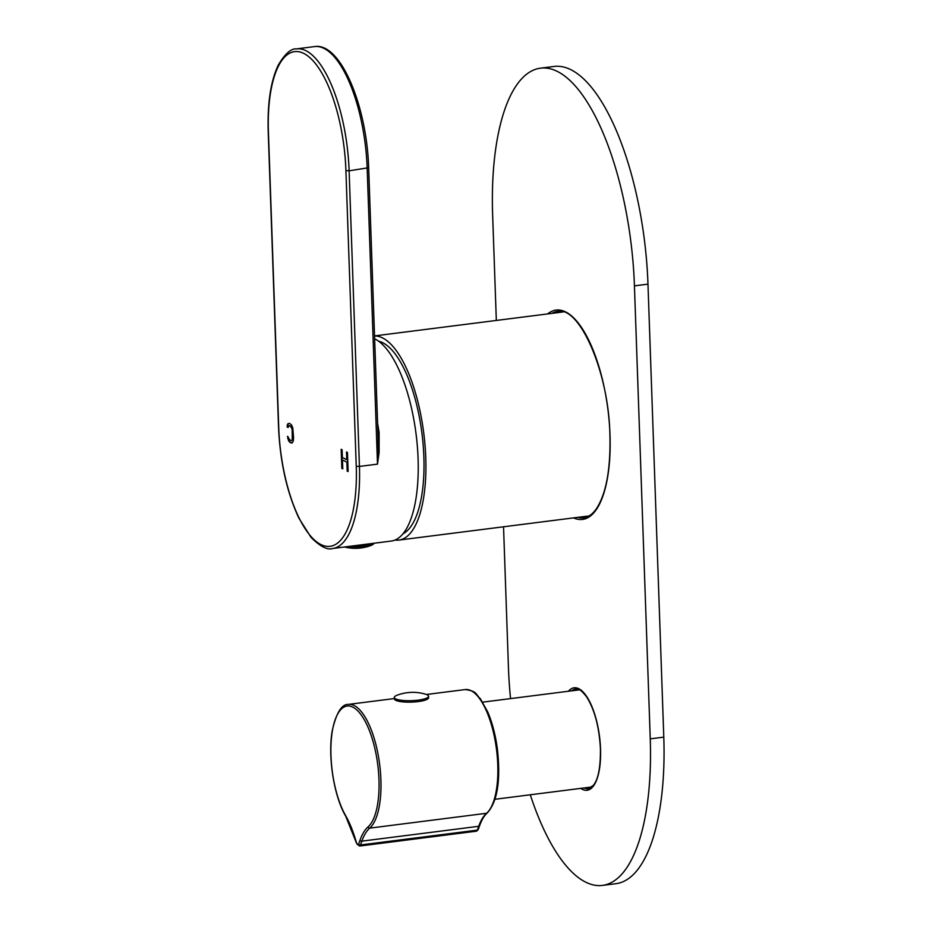 <?xml version="1.0" encoding="UTF-8"?>
<svg xmlns="http://www.w3.org/2000/svg" width="932" height="932" viewBox="0 0 932 932"><rect width="100%" height="100%" fill="white"/><g stroke="black" fill="none" stroke-linecap="round" stroke-linejoin="round"><path stroke-width="1.4" d="M427.217 694.841A17.137 3.833 178 0 1 428.545 696.251A17.137 3.833 178 0 1 414.868 700.491A17.137 3.833 178 0 1 395.634 698.849A17.137 3.833 178 0 1 394.306 697.439A17.137 3.833 178 0 1 397.067 695.225A44.55 44.55 0 0 1 425.644 694.235A17.137 3.833 178 0 1 427.217 694.841M394.306 697.439L394.353 698.872A17.137 3.833 -2 0 0 395.681 700.282A17.137 3.833 -2 0 0 414.915 701.924A17.137 3.833 -2 0 0 428.603 697.672L428.545 696.251M374.536 335.986A102.8 37.991 82.8 0 1 382.574 337.943A102.8 37.991 82.8 0 1 425.062 445.706A102.8 37.991 82.8 0 1 399.024 540.071A102.8 37.991 82.8 0 1 395.121 540.024M403.078 533.745A97.907 36.185 -97.2 0 0 422.592 438.867A97.907 36.185 -97.2 0 0 382.737 342.72A97.907 36.185 -97.2 0 0 378.613 341.217M342.463 459.93L342.766 468.854L341.823 468.377L341.159 449.306L342.102 449.783L342.37 457.495L346.786 459.709L346.518 451.997L347.461 452.474L348.125 471.545L347.182 471.068L346.867 462.144L342.463 459.93L346.867 462.144M288.105 427.473L287.161 427.007L287.254 425.05L289.2 423.245L291.413 424.747L292.764 427.823L293.58 437.795L293.231 441.209L292.054 443.015L289.06 441.512L287.487 436.339L289.782 439.881L291.192 440.591L292.264 439.927L292.205 429.536L290.702 426.39L288.664 425.761L288.105 427.473M356.245 466.245L345.912 170.603A100.353 37.094 -97.2 0 0 345.888 169.717A100.353 37.094 82.8 0 0 303.564 53.322A100.353 37.094 82.8 0 0 268.404 131.715L278.726 427.357A100.353 37.094 -97.2 0 0 278.761 428.324A100.353 37.094 82.8 0 0 321.086 544.638A100.353 37.094 82.8 0 0 356.245 466.245L359.437 466.431A102.8 37.991 82.8 0 1 332.701 548.494L391.358 541.038A102.8 37.991 -97.2 0 0 417.385 446.684A102.8 37.991 -97.2 0 0 374.909 338.922A102.8 37.991 -97.2 0 0 374.629 338.794M368.478 167.737L349.116 170.801L359.437 466.431L377.495 464.136L379.114 452.568L379.103 432.448L377.914 432.576M378.089 437.656L378.089 452.498L379.114 452.568M345.912 170.603L349.116 170.801A102.8 37.991 82.8 0 0 349.081 169.845A102.8 37.991 82.8 0 0 296.458 48.895L314.503 46.6A102.8 37.991 -97.2 0 1 367.173 168.506L377.495 464.136L378.089 452.498M342.766 468.563L341.823 468.377M342.277 468.318L341.625 449.539M346.984 452.23L346.786 459.709M348.114 471.254L347.182 471.068M347.636 471.01L347.321 462.086M288.139 427.205L287.161 427.007M287.615 426.949L287.254 425.05M287.697 424.992L287.825 423.745M292.124 442.956L291.285 443.026M291.739 442.968L289.864 442.316M290.318 442.257L289.06 441.512M289.514 441.453L288.407 440.382M288.85 440.323L287.72 438.448M288.163 438.39L287.976 436.584M291.809 440.498L291.192 440.591M292.706 439.869L292.531 438.867M292.986 438.809L292.636 437.318M293.079 437.259L292.415 431.236M292.869 431.178L292.205 429.536M292.66 429.477L291.844 428.161M292.298 428.103L291.343 427.112M291.798 427.054L290.702 426.39M291.157 426.332L289.281 425.679M344.689 546.967A17.137 3.833 -2 0 0 371.041 545.441A17.137 3.833 -2 0 0 373.802 543.274M372.218 543.472A17.137 3.833 178 0 1 350.747 546.199M357.026 545.406A13.467 3.017 -2 0 0 365.927 544.276M602.491 885.4L616.029 883.676A183.581 67.85 -97.2 0 0 663.794 737.13L647.973 284.144A183.581 67.85 -97.2 0 0 553.934 66.463L540.397 68.187A183.581 67.85 82.8 0 1 634.436 285.868L650.256 738.855A183.581 67.85 82.8 0 1 602.491 885.4A183.581 67.85 82.8 0 1 585.599 882.103A183.581 67.85 82.8 0 1 530.285 794.786M510.55 698.604A183.581 67.85 82.8 0 1 508.453 667.72L503.536 526.79M496.325 320.445L492.632 214.733A183.581 67.85 82.8 0 1 540.397 68.187M356.781 843.472A1.468 0.594 -17.5 0 1 356.56 843.262A1.468 0.594 -17.5 0 1 356.607 842.994L354.917 837.635A74.898 27.68 -97.2 0 0 345.644 815.651A1.468 1.014 150.3 0 0 345.725 816.211C333.936 796.336 327.645 756.411 332.235 730.781C336.312 712.887 341.671 704.091 348.312 704.417A63.644 23.521 82.8 0 1 380.908 779.874A63.644 23.521 82.8 0 1 369.713 828.129L486.586 813.275A63.644 23.521 -97.2 0 0 497.781 765.021A63.644 23.521 -97.2 0 0 465.185 689.563L426.402 694.491M487.238 812.984A1.468 1.328 -131 0 1 486.586 813.275A73.43 27.145 82.8 0 0 478.698 826.3L361.826 841.153L360.463 844.974L477.335 830.132L478.698 826.3A1.468 1.107 -160.3 0 0 479.619 825.659C481.774 819.741 484.314 815.512 487.238 812.984C497.397 801.776 500.799 780.608 497.443 749.503C495.603 735.43 492.387 722.964 487.797 712.106L480.388 698.744C475.413 694.375 477.638 691.218 465.185 689.563M345.644 815.651A62.176 22.974 82.8 0 1 332.724 728.941A62.176 22.974 82.8 0 1 364.179 719.551A62.176 22.974 82.8 0 1 364.307 719.772A62.176 22.974 82.8 0 1 378.986 779.758A62.176 22.974 82.8 0 1 368.047 826.894A1.468 1.328 49 0 0 369.713 828.129A73.43 27.145 -97.2 0 0 361.826 841.153A1.468 1.107 -160.3 0 1 360.008 840.186L358.634 844.008A1.468 1.107 19.7 0 0 360.463 844.974A4.893 1.806 82.8 0 1 359.519 846.046L476.392 831.193A4.893 1.806 -97.2 0 0 477.335 830.132A1.468 1.107 19.7 0 0 478.244 829.48L479.619 825.659M368.047 826.894A74.898 27.68 -97.2 0 0 360.008 840.186M358.634 844.008A3.425 1.27 82.8 0 1 356.607 842.994M332.701 548.494C327.447 550.276 320.235 546.571 311.055 537.38L298.939 518.25C286.916 492.445 280.113 462.074 278.528 427.147L278.726 427.357M377.588 423.443A102.8 37.991 82.8 0 1 379.103 432.448M268.404 131.715L268.206 131.517C267.368 103.266 270.723 81.131 278.249 65.135C284.959 53.811 291.029 48.394 296.458 48.895M650.256 738.855L663.794 737.13M573.553 517.889A105.491 38.993 -97.2 0 0 610.017 435.244A105.491 38.993 -97.2 0 0 609.936 433.112A105.491 38.993 -97.2 0 0 547.643 313.921M580.741 788.379A51.644 19.083 -97.2 0 0 600.546 749.06A51.644 19.083 -97.2 0 0 600.453 746.882A51.644 19.083 -97.2 0 0 588.255 699.058A51.644 19.083 -97.2 0 0 568.404 691.253M647.973 284.144L634.436 285.868M577.758 517.353A104.023 38.445 -97.2 0 0 583.747 517.831C588.232 517.307 592.403 514.336 596.282 508.93C606.184 493.867 610.716 469.262 609.912 435.127C608.899 371.577 579.145 305.51 557.522 311.439A104.023 38.445 -97.2 0 0 551.837 313.385M584.084 787.948A50.177 18.547 -97.2 0 0 588.278 788.658L593.311 785.408C598.204 779.595 600.581 767.432 600.429 748.932C599.241 726.89 594.593 709.462 586.484 696.67C578.958 687.292 578.539 689.808 575.627 689.097A50.177 18.547 -97.2 0 0 571.747 690.822M482.694 702.146L579.459 689.843M495.032 799.272L591.808 786.969M348.312 704.417L394.341 698.557M478.244 829.48L476.392 831.193M359.519 846.046L356.56 843.262L345.725 816.211M399.024 540.071L589.164 515.909M374.536 335.916L563.254 311.94M314.503 46.6C340.658 42.033 366.917 106.353 368.664 167.946L378.136 439.007M278.528 427.147L268.206 131.517M344.479 547.002A44.55 44.55 0 0 0 371.041 545.441"/></g></svg>

